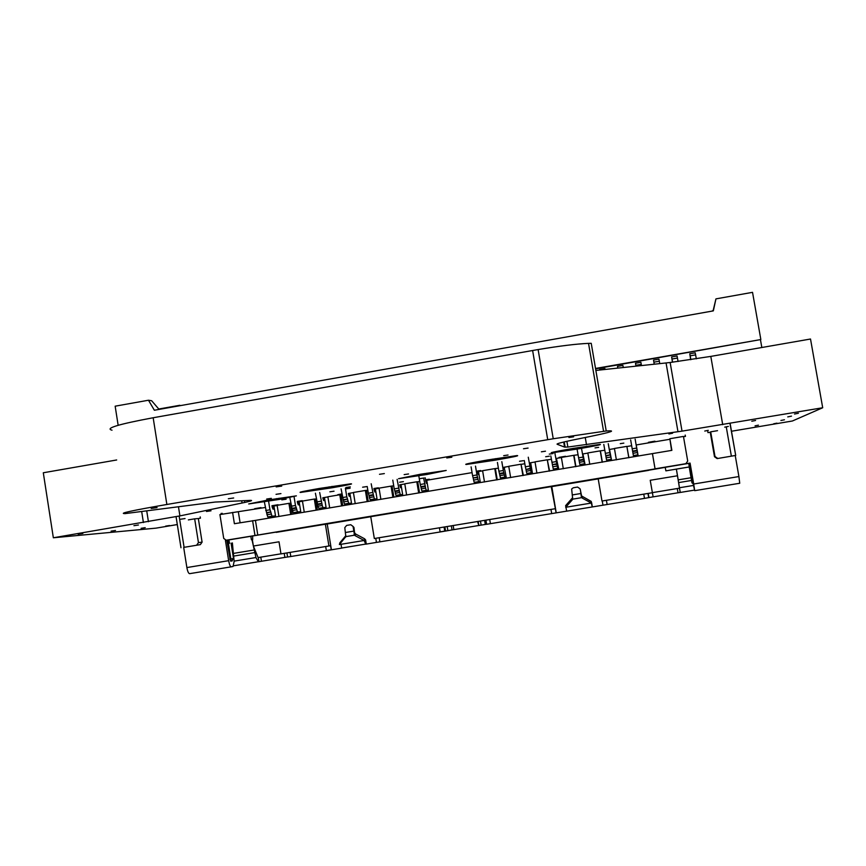 <?xml version="1.0" encoding="UTF-8"?>
<svg xmlns="http://www.w3.org/2000/svg" width="866" height="866" viewBox="0 0 866 866"><rect width="100%" height="100%" fill="white"/><g stroke="black" fill="none" stroke-linecap="round" stroke-linejoin="round"><path stroke-width="1.3" d="M773.63 423.799L776.964 423.149L773.63 423.799M384.342 473.583L379.492 474.297L384.342 473.583M115.492 530.49L111.086 531.139L115.492 530.49M254.626 508.688L261.002 507.617M138.452 525.002L133.938 525.673L138.452 525.002M477.512 471.028L480.684 470.563M350.286 486.865L345.999 487.493L350.286 486.865M280.93 493.609L276.038 494.324L280.93 493.609M337.805 494.659L341.918 493.901M553.071 453.546L549.271 454.109L553.071 453.546M281.71 486.097L276.178 486.898L281.71 486.097M297.287 501.425L302.245 500.656M271.946 505.722L278.051 504.737M403.448 481.648L399.594 482.221L403.448 481.648M787.746 416.892L791.492 416.135L787.746 416.892M549.304 456.187L545.656 456.728L549.304 456.187M598.644 447.365L595.039 447.895L598.644 447.365M724.723 427.144L728.338 426.429L724.723 427.144M523.194 460.712L519.503 461.264L523.194 460.712M704.762 431.051L708.28 430.337L704.762 431.051M423.972 478.021L420.151 478.584L423.972 478.021M780.915 420.475L784.444 419.783L780.915 420.475M334.038 491.195L329.859 491.812L334.038 491.195M366.654 486.605L362.616 487.201L366.654 486.605M751.796 421.244L755.574 420.475L751.796 421.244M755.055 425.834L758.443 425.163L755.055 425.834M211.012 510.799L206.465 511.47L211.012 510.799M169.509 525.532L165.655 526.106L169.509 525.532M271.318 498.351L266.685 499.033L271.318 498.351M451.846 457.216L446.802 457.952L451.846 457.216M82.855 533.445L78.102 534.138L82.855 533.445M185.043 518.561L180.767 519.199L185.043 518.561M794.512 414.035L798.409 413.244L794.512 414.035M559.035 457.378L565.487 456.263M425.498 479.796L429.309 479.223M408.568 473.962L404.151 474.611L408.568 473.962M648.439 442.31L654.945 441.173M573.606 436.81L568.897 437.503L573.606 436.81M545.483 451.197L541.391 451.803L545.483 451.197M528.076 448.079L523.508 448.75L528.076 448.079M373.906 488.5L378.345 487.818M668.931 433.963L672.59 433.216L668.931 433.963M233.679 497.982L228.332 498.751L233.679 497.982M350.113 488.24L345.945 488.857L350.113 488.24M286.105 499.227L281.818 499.855L286.105 499.227M157.092 507.617L151.204 508.461L157.092 507.617M145.207 527.686L141.093 528.303L145.207 527.686M508.05 455.018L503.687 455.657L508.05 455.018M623.834 443.121L620.283 443.652L623.834 443.121M427.068 474.449L446.217 470.455L420.432 474.243L398.566 478.692L427.068 474.449L426.862 473.193M424.362 474.904L424.145 473.626M495.633 460.106C513.04 457.075 520.12 455.57 516.905 455.592L487.688 459.943C470.357 462.974 463.299 464.479 466.493 464.447L495.633 460.106L495.395 458.666M492.732 460.604L492.483 459.142M332.176 487.764C347.428 485.122 353.685 483.791 350.947 483.791L319.327 488.456C304.183 491.098 297.947 492.418 300.632 492.418L332.176 487.764L331.959 486.389M329.351 488.251L329.123 486.833M279.285 499.422L296.378 495.861L268.449 499.942L248.704 503.947L279.285 499.422L279.09 498.221M276.633 499.877L276.438 498.643M578.326 448.88C595.505 445.893 602.671 444.399 599.835 444.41L573.227 448.404C556.091 451.392 548.947 452.875 551.783 452.864L578.326 448.88L578.098 447.581M575.554 449.357L575.327 448.047M822.7 407.756L682.029 431.138L670.143 362.497L710.802 356.402L810.511 339.017L822.7 407.756L792.401 420.995L731.337 431.268M177.303 524.558L156.032 528.141L53.346 537.775L179.911 515.909L244.786 502.442C251.649 500.938 253.316 500.256 249.776 500.396L215.179 502.053L125.083 513.614C118.057 513.581 131.978 510.539 166.867 504.477L553.233 438.759L606.222 430.987C616.689 430.272 611.71 432.026 591.316 436.248L572.166 440.155C561.265 442.461 556.243 443.825 557.13 444.236L564.556 447.094L567.869 447.051L682.029 431.138M677.97 431.723L666.062 362.951L670.143 362.497M595.862 370.442L666.062 362.951M565.13 447.17L564.231 441.909M564.556 447.094L563.701 442.028M606.222 430.987L591.229 343.315L588.534 343.369L603.57 431.279M553.233 438.759L538.122 349.561C559.793 345.945 576.604 343.889 588.534 343.369M547.723 439.69L532.622 350.514L538.122 349.561M112.006 430.185C104.71 428.378 118.436 424.232 153.163 417.748L532.622 350.514M244.786 502.442L244.493 500.645M242.058 503.027L241.701 500.775M148.432 521.7L146.776 511.178M143.41 522.555L141.721 511.817M53.346 537.775L43.3 472.771L116.672 459.976M713.173 310.461L711.776 311.165M179.987 405.689L181.135 405.483M713.064 310.937L715.944 298.878L713.335 310.883L154.364 410.246L148.487 400.233L115.156 406.186L118.155 425.293M595.527 368.461L760.846 339.548L752.532 292.34L715.944 298.878M595.592 368.84L760.846 339.548M159.095 409.401L151.647 400.741L148.487 400.233M760.51 339.992L761.831 347.504M690.862 359.661L689.769 353.75L690.678 359.693M672.59 362.205L671.626 356.922L672.46 362.215M654.274 364.218L653.527 360.083L654.209 364.218M636.001 366.156L635.492 363.233L635.99 366.166M622.946 365.658L623.271 367.52L622.946 365.658M605.053 369.457L604.933 368.58L605.139 369.446M179.857 405.277L158.77 409.023M689.769 353.75L695.214 352.798L689.769 353.75M696.34 358.816L695.214 352.798M671.626 356.922L677.05 355.98L671.626 356.922M678.067 361.501L677.06 355.969M659.762 363.623L658.95 359.141L653.538 360.083M653.527 360.083L658.95 359.141M635.492 363.233L640.894 362.291L635.492 363.233M641.468 365.582L640.894 362.291M617.772 368.104L617.501 366.383L622.892 365.441L617.501 366.383M599.618 370.042L604.933 368.58L599.553 369.522M289.818 497.549L292.113 508.872L296.367 508.147L297.439 511.936L300.74 511.654L299.279 502.626L299.203 504.802L298.294 504.867L297.493 502.735M291.214 506.209L295.479 505.495L296.367 508.147M329.697 507.931L327.878 496.781L339.786 494.767L341.605 505.939M480.165 481.55L474.146 482.286L480.165 481.55L478.638 472.414L478.335 474.557L477.74 472.36M693.298 483.769L691.966 482.849L693.504 483.78L693.514 484.873L693.525 483.932M554.954 508.764L374.329 538.522L370.745 516.666L551.209 486.638L556.178 512.867L566.635 511.135M353.057 526.431L353.956 527.448L354.573 532.709L355.569 533.965L355.157 535.675L354.53 535.188L345.815 536.628L344.798 527.643L346.638 525.413L350.762 524.731L353.057 526.431L354.53 535.188M272.184 507.195L274.067 506.881L273.959 509.056L272.985 509.121L272.151 507.011M602.173 462.238L600.235 450.861L587.841 452.95L589.778 464.317M284.232 553.352L284.882 557.401L261.445 561.255L260.785 557.141M302.483 501.208L297.384 502.064M290.727 503.189L288.93 503.341L290.727 514.469M292.08 514.242L290.305 503.265M292.113 508.872L293.195 512.65L300.74 511.654M230.702 561.179L232.283 560.887L231.244 561.049L233.506 558.483L230.876 558.96L230.269 560.161L231.244 561.049M375.768 538.284L376.439 542.408L440.134 531.973L444.821 531.172L444.128 527.015M575.641 466.687L573.714 455.332L578.023 454.758M582.926 453.936L587.873 453.102M574.017 455.44L575.922 466.644M583.045 454.618L584.972 463.97L579.874 464.544L579.116 460.625L583.565 459.878L583.846 461.556L579.397 462.303M348.511 494.334L350.016 494.085L351.499 503.135L344.376 504.055L343.261 499.725L347.547 499.011L343.358 500.256M351.499 503.135L348.662 503.341L347.645 499.53M496.683 479.926L494.789 468.636L482.6 470.693L484.484 481.972M556.557 459.077L558.613 468.387L557.704 468.268L556.827 463.819L552.4 464.566L556.925 464.36M554.911 453.221L556.827 463.819M636.337 445.644L638.015 455.072L633.382 455.57L632.689 451.619L637.17 450.861L637.463 452.55L632.981 453.308M630.654 439.906L632.689 451.619M231.06 543.123L233.506 558.483M265.234 507.487L219.921 514.577L223.72 538.414L226.188 540.222L229.62 539.756L225.431 540.449L226.816 540.254L230.269 560.161M251.984 539.648L255.957 557.531L234.134 561.125M379.07 488.294L374.015 489.149M367.823 490.199L365.365 490.459L367.195 501.641M368.256 501.468L366.448 490.427M369.403 497.582L370.118 499.736L377.024 498.848L374.415 499.011L373.43 495.2L369.132 495.926L369.403 497.582L373.701 496.857M374.155 490.015L375.541 489.777L377.024 498.848M648.482 470.216L276.146 532.244M650.225 480.284L652.379 492.635L679.474 488.175L677.515 475.77L650.225 480.284L653.116 496.868L678.024 492.776L677.288 488.532M322.228 505.506L321.957 503.85L317.681 504.575L317.952 506.22L322.228 505.506L322.996 507.649L326.071 507.4L324.598 498.361L324.555 500.537L323.7 500.591L322.931 498.448M397.104 479.385L399.334 490.849L395.004 491.574L394.225 488.868L398.555 488.143M392.785 480.11L394.225 488.868M423.636 478.075L425.325 486.476L420.984 487.201L421.266 488.868L425.607 488.143L425.325 486.476M418.798 475.824L420.237 484.495L424.578 483.758M609.632 450.136L611.439 459.521L606.579 460.062L605.843 456.133L610.216 454.845L605.756 455.592L605.843 456.133M611.439 459.521L610.313 455.375M477.545 521.516L478.844 525.521L478.194 521.408M504.856 470.184L506.209 477.177L500.418 477.88L499.563 473.994L503.958 473.258L503.308 470.509L498.903 471.245L499.563 473.994M497.43 462.433L498.903 471.245M591.489 502.691L591.207 501.403L581.627 495.991L580.198 489.279M669.862 438.716L671.875 450.352L652.444 453.611L655.064 468.82L685.84 463.689L687.712 461.069L683.447 436.421L669.862 438.716L671.551 450.407M232.283 560.887L232.38 559.772M729.962 423.431L735.71 455.419L717.135 458.59L714.493 456.739L710.228 432.242L707.966 432.621L707.738 431.29M735.559 455.44L717.135 458.59M608.257 443.695L610.216 454.845M276.2 532.374L325.378 524.222L328.918 545.991L330.574 545.667L331.245 549.834L290.792 556.524L290.132 552.389M274.067 506.881L275.518 515.887L267.756 516.915L266.566 512.629L270.798 511.914L266.652 513.148M275.518 515.887L271.989 516.201L270.885 512.434M420.237 484.495L420.984 487.201M375.541 489.777L375.552 491.953L374.837 491.985L374.123 489.82M371.189 483.769L373.43 495.2M549.217 471.126L547.301 459.792L535.015 461.859L536.92 473.182M350.016 494.085L350.005 496.25L349.215 496.294L348.478 494.15M592.225 506.956L566.667 511.156L565.628 505.625L572.231 498.145L572.307 499.812L565.693 507.292L591.337 503.07L592.225 506.956L644.488 498.383L643.763 494.14M591.207 501.403L591.337 503.07L582.353 498.145L581.216 495.038M480.457 521.04L481.139 525.132L486.605 524.233M506.209 477.177L504.802 477.144L503.958 473.258M577.059 449.097L579.116 460.625M628.824 457.778L626.865 446.38L614.427 448.469L616.375 459.857M558.613 468.387L553.277 469.004L552.486 465.096M635.146 439.149L636.672 448.058L632.18 448.815M355.157 535.675L364.142 540.492L365.766 544.184L376.439 542.397M580.404 489.885L581.324 496.748M580.025 488.77L577.568 487.06L573.292 487.775L571.647 489.009L572.707 499.141L581.736 497.647M277.152 505.473L272.043 506.339M238.377 512.012L240.099 522.761M473.172 477.891L477.642 477.686L476.96 474.947L472.576 475.683L473.172 477.891L477.556 477.155M556.178 512.867L486.616 524.298L485.923 520.141M478.151 521.419L478.844 525.521L481.139 525.11L478.876 525.51M451.338 525.835L452.02 529.916L478.768 525.5M452.02 529.916L444.821 531.172M341.031 544.292L341.648 548.124L331.256 549.834L330.574 545.667M286.927 552.909L287.588 557.011L290.792 556.524M284.882 557.401L287.577 556.968M255.957 557.531L258.414 561.796L261.445 561.255M676.378 469.112L680.243 492.451L678.024 492.776M653.105 496.846L644.488 498.383M648.547 470.141L250.837 536.292L251.389 539.724L252.688 539.529L252.645 536.043M501.825 461.686L503.308 470.509M252.342 539.594L253.37 546.035L279.025 541.791L280.974 553.894L328.918 545.991M253.37 546.035L258.1 557.585L280.963 553.818M652.444 453.611L255.438 520.379L257.787 535.047L226.188 540.222M652.455 453.816L655.053 468.907L257.787 535.047M584.972 463.97L583.846 461.556M522.902 475.531L520.996 464.219L523.378 475.456M521.505 464.295L524.828 463.732M530.068 462.845L535.036 462.011M530.176 463.526L530.706 465.746L530.815 463.624L532.363 472.793L526.799 473.453L525.976 469.556L530.382 468.82L530.295 468.279L525.976 469.556M626.865 446.38L628.9 457.757M600.235 450.861L604.782 450.255M609.523 449.454L614.449 448.62M600.441 450.98L602.357 462.217M494.789 468.636L498.394 468.181M503.796 467.272L508.775 466.438M495.395 468.69L497.268 479.829M419.555 492.862L417.726 481.788L416.817 481.788L418.679 493.014M482.622 470.844L477.631 471.689M472.067 472.62L425.617 480.457M419.729 481.442L417.726 481.788M421.266 488.868L421.926 491.044L424.091 490.957L428.389 490.232L426.256 490.318L425.607 488.143M425.758 481.323L426.884 481.128L428.389 490.232M547.301 459.792L549.607 471.061M573.714 455.332L561.374 457.421L563.301 468.766M648.515 470.39L598.19 478.811L601.978 501.024L652.369 492.722M365.019 539.983L365.604 539.897L364.543 538.76L364.142 540.492L339.385 544.562L345.815 536.628M341.085 488.857L343.261 499.725M342.514 497.571L346.801 496.846L347.547 499.011M367.216 486.508L368.321 493.23L372.629 492.505M317.367 509.998L315.592 499L314.304 499.065L316.112 510.204M626.973 446.51L631.65 445.719M636.218 444.951L669.635 439.322M186.872 567.566C187.597 571.452 188.517 573.487 189.632 573.66L231.276 566.819C230.248 566.624 229.382 564.578 228.656 560.681L186.872 567.566L183.679 547.399L200.338 544.627L202.092 542.138L198.336 518.539L200.425 518.182L200.219 516.894M598.2 478.876L551.794 486.605L556.232 512.845M591.619 502.67L592.344 506.913M688.827 463.342L689.953 463.158L693.33 482.676L692.215 482.86L688.827 463.342L689.228 466.98L665.867 470.855L665.24 467.359L648.45 470.27M676.357 469.112L677.515 475.77M603.797 444.453L605.756 455.592M304.258 512.196L302.45 501.068L314.304 499.065M426.884 481.128L426.97 483.293L426.375 483.304L425.174 477.805M685.84 463.689L690.072 463.094L693.698 484.018L738.904 476.56L735.245 455.57M738.904 476.56L739.737 483.26L694.694 490.665L693.114 483.639M689.347 466.926L665.867 470.855M665.24 467.359L665.9 470.823M688.741 463.386L665.294 467.294M229.836 559.133L230.876 558.96L227.866 540.081L226.816 540.254M227.866 540.081L250.837 536.292M264.336 501.847L266.566 512.629M475.488 466.135L476.96 474.947M478.519 481.55L477.642 477.686M474.146 482.286L473.269 478.422M232.38 542.906L234.145 561.374L233.051 566.461L231.276 566.819M717.665 458.395L715.002 456.523L710.694 431.831L717.535 430.673M550.808 455.927L552.4 464.566M689.217 466.98L691.966 482.849M551.794 486.605L551.209 486.638M345.382 488.132L346.801 496.846M638.015 455.072L637.463 452.55M252.688 539.529L251.389 539.724M228.927 539.94L229.468 543.361M547.713 459.868L551.371 459.251M556.437 458.395L561.395 457.562M471.104 466.882L472.576 475.683M581.508 448.339L583.565 459.878M685.136 435.208L685.352 436.432M609.783 452.582L605.312 453.34M339.385 544.562L339.84 542.83L345.837 535.643M504.846 470.184L503.904 467.954M399.908 485.674L401.153 485.469L401.207 487.634L400.557 487.655L399.875 485.49M528.271 457.216L530.295 468.279M532.363 472.793L531.204 472.706L530.382 468.82M404.801 483.964L399.756 484.808M393.727 485.826L391.042 486.129L392.883 497.333M393.857 497.171L392.038 486.107M401.153 485.469L402.658 494.551L400.287 494.681L399.334 490.849M395.004 491.574L395.968 495.395L402.658 494.551M693.698 484.018L694.694 490.665M556.329 461.589L551.891 462.336M232.597 512.434L234.394 523.714L255.438 520.379M252.601 520.661L254.972 535.426M636.672 448.058L637.17 450.861M265.721 510.496L269.965 509.782L270.798 511.914M319.673 492.473L321.957 503.85M355.233 503.644L353.415 492.473L365.365 490.459M583.002 457.096L578.542 457.843M572.307 499.812L572.707 499.141M368.321 493.23L369.132 495.926M380.878 499.346L379.048 488.153L391.042 486.129M572.231 498.145L572.621 497.485M326.071 507.4L318.731 508.364L317.952 506.22M268.579 501.187L269.965 509.782M683.501 436.745L685.45 436.421L685.222 435.089M693.33 482.676L693.504 483.78M294.072 496.803L295.479 505.495M327.911 496.922L322.823 497.777M316.317 498.87L315.592 499M520.996 464.219L508.753 466.287L510.648 477.588M202.092 542.138L198.444 542.625L194.666 518.831L198.336 518.539M278.917 516.439L277.131 505.333L288.93 503.341M315.397 493.198L317.681 504.575M364.543 538.76L355.569 533.965M365.604 539.897L366.286 544.075M331.418 549.802L327.218 523.984L370.756 516.731M529.765 466.06L525.348 466.796L525.879 469.026M524.287 460.517L525.348 466.796M316.815 501.901L321.091 501.176M353.436 492.624L348.37 493.468M342.016 494.54L339.786 494.767M342.763 505.744L340.966 494.724M406.63 495.027L404.779 483.813L416.817 481.788M225.431 540.449L228.656 560.681M183.679 547.399L200.338 544.627M198.444 542.625L196.679 545.136M194.666 518.831L188.366 519.892M221.263 514.35L221.111 513.376M222.194 513.289L222.335 514.166M327.218 523.984L325.378 524.222M722.709 424.654L710.802 356.402M586.498 444.734L585.254 437.471M166.867 504.477L153.163 417.748M179.911 515.909L178.461 506.729M695.658 354.876L690.191 355.829M677.472 358.048L672.027 359M659.34 361.219L653.917 362.161M641.262 364.37L635.85 365.322M292.026 508.342L296.28 507.628M478.638 472.414L477.772 472.555M297.525 502.93L299.279 502.626M354.54 532.536L354.107 534.311M379.211 537.71L379.893 541.878M344.376 504.055L348.662 503.341M292.383 510.518L296.637 509.803M254.582 552.627L233.939 556.037M370.118 499.736L374.415 499.011M611.039 459.316L606.579 460.062M326.374 550.679L325.692 546.533M499.476 473.464L503.871 472.728M267.756 516.915L271.989 516.201M420.898 486.681L425.238 485.945M353.599 531.15L345.328 532.514M607.131 504.532L606.406 500.288M602.974 505.17L602.26 500.97M582.353 498.145L582.244 496.499M485.306 524.439L484.624 520.347M504.239 474.925L499.844 475.672M557.206 466.038L552.779 466.774M572.22 494.951L580.783 493.533M610.595 457.064L606.135 457.811M444.81 531.085L440.112 531.854L444.81 531.085M341.637 548.037L365.539 544.108L341.637 548.048M331.245 549.748L326.352 550.56L331.245 549.748M258.144 561.763L233.668 565.79L258.144 561.763M680.243 492.451L694.37 490.134M584.312 463.797L579.874 464.544M530.815 463.624L530.209 463.721M504.672 468.019L503.936 468.149M345.469 537.277L345.848 535.762M680.2 492.44L679.464 488.175M735.71 455.419L730.114 423.398M343.629 501.912L347.916 501.187M504.802 477.144L500.418 477.88M490.416 523.714L489.712 519.513M399.237 490.318L394.918 491.044M477.924 479.353L473.55 480.089M679.539 487.742L693.45 485.447M731.359 456.111L726.26 426.884M550.982 509.425L551.696 513.635M637.863 454.812L633.382 455.57M322.964 498.643L324.598 498.361M440.134 531.973L439.441 527.795M421.926 491.044L426.256 490.318M678.219 479.861L691.079 477.729M579.018 460.095L583.467 459.337M632.591 451.078L637.084 450.331M369.035 495.395L373.343 494.67M648.807 497.636L648.093 493.425L648.818 497.614M557.704 468.268L553.277 469.004M318.731 508.364L322.996 507.649M678.684 482.589L691.555 480.457M395.968 495.395L400.287 494.681M395.275 493.23L399.605 492.505M258.956 561.688L258.295 557.552M321.86 503.33L317.595 504.044M253.965 550.018L233.712 553.363M530.674 470.487L526.257 471.234M531.204 472.706L526.799 473.453M293.195 512.65L297.439 511.936M453.167 525.532L453.849 529.635L478.757 525.5M445.535 530.999L444.853 526.896M447.863 530.598L447.192 526.517M266.912 514.794L271.155 514.079M184.079 547.236L179.143 516.071M567.869 447.051L566.894 441.292M354.14 534.463L354.573 532.709M581.66 496.034L581.768 497.69M556.08 512.889L555.355 508.656M648.937 497.582L648.223 493.404M444.063 527.026L444.756 531.183M444.886 526.896L445.568 530.988M647.963 493.447L648.688 497.669M176.058 516.688L180.983 547.767M481.139 525.11L478.833 525.489"/></g></svg>
